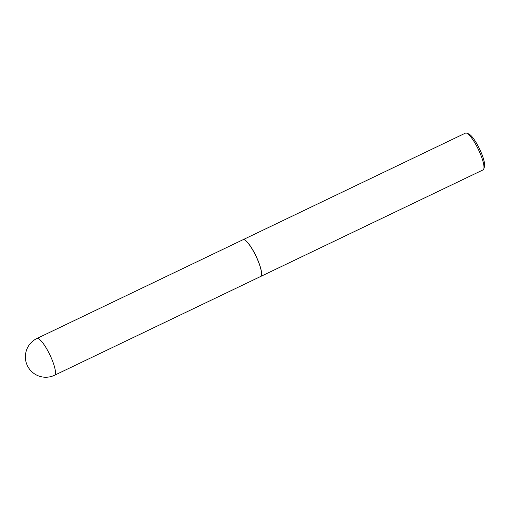 <?xml version="1.0" encoding="UTF-8"?>
<svg xmlns="http://www.w3.org/2000/svg" width="510" height="510" viewBox="0 0 510 510"><rect width="100%" height="100%" fill="white"/><g stroke="black" fill="none" stroke-linecap="round" stroke-linejoin="round"><path stroke-width="0.76" d="M36.95 338.468L243.002 239.719A20.387 4.584 64.4 0 1 254.554 253.336A20.387 4.584 64.4 0 1 260.623 276.49L54.57 375.245A20.387 4.584 64.4 0 0 55.099 374.722A20.387 4.584 64.4 0 0 48.495 352.085A20.387 4.584 64.4 0 0 36.95 338.468A20.387 20.387 0 0 0 30.817 370.725A20.387 20.387 0 0 0 54.57 375.245M243.04 239.7A20.387 4.584 64.4 0 1 243.079 239.681A20.387 4.584 64.4 0 1 254.63 253.298A20.387 4.584 64.4 0 1 260.699 276.458A20.387 4.584 64.4 0 1 260.661 276.471M243.079 239.681L465.451 133.116A20.387 4.584 64.4 0 1 466.644 133.155A20.387 4.584 64.4 0 1 477.003 146.727A20.387 4.584 64.4 0 1 483.792 168.931A20.387 4.584 64.4 0 1 483.072 169.887L260.699 276.458M466.644 133.155L468.805 133.977A18.666 4.201 64.4 0 1 478.284 146.408A18.666 4.201 64.4 0 1 484.5 166.732L483.792 168.931"/></g></svg>
